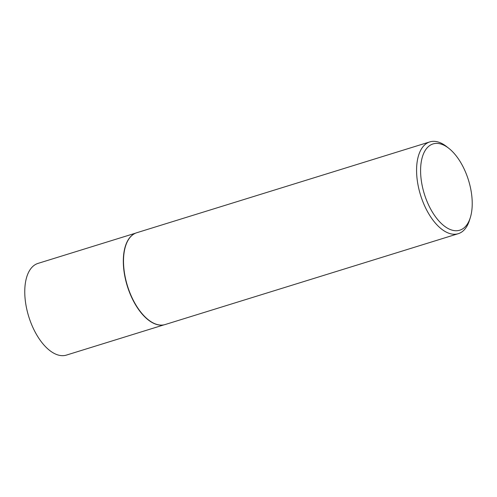 <?xml version="1.0" encoding="UTF-8"?>
<svg xmlns="http://www.w3.org/2000/svg" width="497" height="497" viewBox="0 0 497 497"><rect width="100%" height="100%" fill="white"/><g stroke="black" fill="none" stroke-linecap="round" stroke-linejoin="round"><path stroke-width="0.75" d="M162.531 325.05A47.998 24.577 -107.2 0 1 162.413 325.063A47.998 24.577 -107.2 0 1 160.444 325.113A47.998 24.577 -107.2 0 1 126.741 284.191A47.998 24.577 -107.2 0 1 134.153 233.876A47.998 24.577 -107.2 0 1 134.252 233.82M164.134 324.808L66.412 355.1A47.998 24.577 -107.2 0 1 61.895 355.659A47.998 24.577 -107.2 0 1 27.521 312.302A47.998 24.577 -107.2 0 1 37.989 263.404L135.712 233.112M470.311 217.618L469.472 220.301A48.047 24.601 -107.2 0 1 458.265 233.689L165.197 324.529A48.047 24.601 -107.2 0 1 162.649 325.038A48.047 24.601 -107.2 0 1 160.68 325.088A48.047 24.601 -107.2 0 1 126.94 284.122A48.047 24.601 -107.2 0 1 134.358 233.758A48.047 24.601 -107.2 0 1 136.75 232.739L429.818 141.9A48.047 24.601 -107.2 0 1 434.341 141.341A48.047 24.601 -107.2 0 1 446.629 146.603L448.841 148.342A45.165 23.129 72.8 0 0 437.285 143.397A45.165 23.129 72.8 0 0 422.251 185.934A45.165 23.129 72.8 0 0 455.532 230.726A45.165 23.129 72.8 0 0 470.311 217.618A45.165 23.129 72.8 0 0 448.841 148.342M458.265 233.689A48.047 24.601 -107.2 0 1 453.749 234.249A48.047 24.601 -107.2 0 1 419.338 190.848A48.047 24.601 -107.2 0 1 429.818 141.9"/></g></svg>
